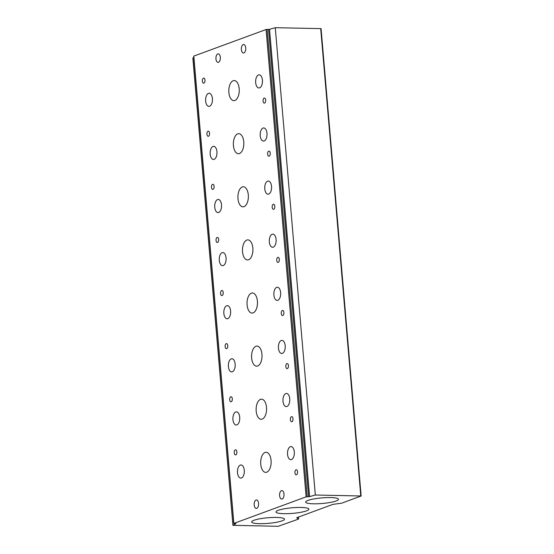 <?xml version="1.0" encoding="UTF-8"?>
<svg xmlns="http://www.w3.org/2000/svg" width="554" height="554" viewBox="0 0 554 554"><rect width="100%" height="100%" fill="white"/><g stroke="black" fill="none" stroke-linecap="round" stroke-linejoin="round"><path stroke-width="0.83" d="M262.423 80.157A6.565 3.421 -88.9 0 0 259.182 74.838A6.565 3.421 -88.9 0 0 255.678 82.643A6.565 3.421 -88.9 0 0 258.919 87.968A6.565 3.421 -88.9 0 0 262.423 80.157M212.397 98.564A6.565 3.421 -88.9 0 0 209.149 93.238A6.565 3.421 -88.9 0 0 205.645 101.05A6.565 3.421 -88.9 0 0 208.886 106.375A6.565 3.421 -88.9 0 0 212.397 98.564M266.98 133.265A6.565 3.421 -88.9 0 0 263.732 127.939A6.565 3.421 -88.9 0 0 260.228 135.751A6.565 3.421 -88.9 0 0 263.475 141.069A6.565 3.421 -88.9 0 0 266.98 133.265M216.946 151.671A6.565 3.421 -88.9 0 0 213.706 146.346A6.565 3.421 -88.9 0 0 210.195 154.15A6.565 3.421 -88.9 0 0 213.442 159.476A6.565 3.421 -88.9 0 0 216.946 151.671M271.529 186.366A6.565 3.421 -88.9 0 0 268.288 181.04A6.565 3.421 -88.9 0 0 264.784 188.852A6.565 3.421 -88.9 0 0 268.025 194.177A6.565 3.421 -88.9 0 0 271.529 186.366M221.503 204.772A6.565 3.421 -88.9 0 0 218.255 199.447A6.565 3.421 -88.9 0 0 214.751 207.258A6.565 3.421 -88.9 0 0 217.992 212.584A6.565 3.421 -88.9 0 0 221.503 204.772M276.086 239.473A6.565 3.421 -88.9 0 0 272.838 234.148A6.565 3.421 -88.9 0 0 269.334 241.953A6.565 3.421 -88.9 0 0 272.575 247.278A6.565 3.421 -88.9 0 0 276.086 239.473M226.053 257.873A6.565 3.421 -88.9 0 0 222.805 252.548A6.565 3.421 -88.9 0 0 219.301 260.359A6.565 3.421 -88.9 0 0 222.549 265.685A6.565 3.421 -88.9 0 0 226.053 257.873M294.292 451.891A6.565 3.421 -88.9 0 0 291.051 446.566A6.565 3.421 -88.9 0 0 287.547 454.37A6.565 3.421 -88.9 0 0 290.788 459.695A6.565 3.421 -88.9 0 0 294.292 451.891M244.266 470.291A6.565 3.421 -88.9 0 0 241.018 464.965A6.565 3.421 -88.9 0 0 237.514 472.777A6.565 3.421 -88.9 0 0 240.755 478.102A6.565 3.421 -88.9 0 0 244.266 470.291M289.742 398.783A6.565 3.421 -88.9 0 0 286.494 393.458A6.565 3.421 -88.9 0 0 282.99 401.269A6.565 3.421 -88.9 0 0 286.238 406.594A6.565 3.421 -88.9 0 0 289.742 398.783M239.709 417.19A6.565 3.421 -88.9 0 0 236.468 411.864A6.565 3.421 -88.9 0 0 232.957 419.669A6.565 3.421 -88.9 0 0 236.205 424.994A6.565 3.421 -88.9 0 0 239.709 417.19M285.192 345.682A6.565 3.421 -88.9 0 0 281.944 340.357A6.565 3.421 -88.9 0 0 278.44 348.161A6.565 3.421 -88.9 0 0 281.681 353.487A6.565 3.421 -88.9 0 0 285.192 345.682M235.159 364.082A6.565 3.421 -88.9 0 0 231.911 358.757A6.565 3.421 -88.9 0 0 228.407 366.568A6.565 3.421 -88.9 0 0 231.655 371.893A6.565 3.421 -88.9 0 0 235.159 364.082M265.691 100.087A2.548 1.33 -88.9 0 0 264.431 98.023A2.548 1.33 -88.9 0 0 263.074 101.05A2.548 1.33 -88.9 0 0 264.327 103.12A2.548 1.33 -88.9 0 0 265.691 100.087M205.001 80.157A2.548 1.33 -88.9 0 0 203.74 78.086A2.548 1.33 -88.9 0 0 202.383 81.119A2.548 1.33 -88.9 0 0 203.637 83.19A2.548 1.33 -88.9 0 0 205.001 80.157M270.241 153.195A2.548 1.33 -88.9 0 0 268.981 151.124A2.548 1.33 -88.9 0 0 267.624 154.157A2.548 1.33 -88.9 0 0 268.884 156.221A2.548 1.33 -88.9 0 0 270.241 153.195M209.551 133.258A2.548 1.33 -88.9 0 0 208.29 131.194A2.548 1.33 -88.9 0 0 206.933 134.22A2.548 1.33 -88.9 0 0 208.193 136.291A2.548 1.33 -88.9 0 0 209.551 133.258M274.798 206.296A2.548 1.33 -88.9 0 0 273.538 204.232A2.548 1.33 -88.9 0 0 272.173 207.258A2.548 1.33 -88.9 0 0 273.434 209.329A2.548 1.33 -88.9 0 0 274.798 206.296M214.107 186.366A2.548 1.33 -88.9 0 0 212.847 184.295A2.548 1.33 -88.9 0 0 211.483 187.328A2.548 1.33 -88.9 0 0 212.743 189.392A2.548 1.33 -88.9 0 0 214.107 186.366M279.348 259.397A2.548 1.33 -88.9 0 0 278.087 257.333A2.548 1.33 -88.9 0 0 276.73 260.366A2.548 1.33 -88.9 0 0 277.99 262.43A2.548 1.33 -88.9 0 0 279.348 259.397M218.657 239.466A2.548 1.33 -88.9 0 0 217.397 237.403A2.548 1.33 -88.9 0 0 216.039 240.429A2.548 1.33 -88.9 0 0 217.3 242.5A2.548 1.33 -88.9 0 0 218.657 239.466M297.56 471.814A2.548 1.33 -88.9 0 0 296.3 469.75A2.548 1.33 -88.9 0 0 294.936 472.777A2.548 1.33 -88.9 0 0 296.196 474.847A2.548 1.33 -88.9 0 0 297.56 471.814M236.87 451.884A2.548 1.33 -88.9 0 0 235.609 449.813A2.548 1.33 -88.9 0 0 234.245 452.847A2.548 1.33 -88.9 0 0 235.505 454.917A2.548 1.33 -88.9 0 0 236.87 451.884M293.004 418.713A2.548 1.33 -88.9 0 0 291.75 416.643A2.548 1.33 -88.9 0 0 290.386 419.676A2.548 1.33 -88.9 0 0 291.646 421.746A2.548 1.33 -88.9 0 0 293.004 418.713M232.313 398.776A2.548 1.33 -88.9 0 0 231.06 396.712A2.548 1.33 -88.9 0 0 229.695 399.746A2.548 1.33 -88.9 0 0 230.956 401.809A2.548 1.33 -88.9 0 0 232.313 398.776M288.454 365.605A2.548 1.33 -88.9 0 0 287.194 363.542A2.548 1.33 -88.9 0 0 285.836 366.575A2.548 1.33 -88.9 0 0 287.09 368.639A2.548 1.33 -88.9 0 0 288.454 365.605M227.763 345.675A2.548 1.33 -88.9 0 0 226.503 343.605A2.548 1.33 -88.9 0 0 225.146 346.638A2.548 1.33 -88.9 0 0 226.399 348.708A2.548 1.33 -88.9 0 0 227.763 345.675M239.196 88.702A10.048 5.228 -88.9 0 0 234.238 80.559A10.048 5.228 -88.9 0 0 228.871 92.504A10.048 5.228 -88.9 0 0 233.836 100.648A10.048 5.228 -88.9 0 0 239.196 88.702M243.753 141.81A10.048 5.228 -88.9 0 0 238.788 133.666A10.048 5.228 -88.9 0 0 233.428 145.605A10.048 5.228 -88.9 0 0 238.386 153.749A10.048 5.228 -88.9 0 0 243.753 141.81M248.303 194.911A10.048 5.228 -88.9 0 0 243.338 186.767A10.048 5.228 -88.9 0 0 237.978 198.713A10.048 5.228 -88.9 0 0 242.943 206.857A10.048 5.228 -88.9 0 0 248.303 194.911M252.853 248.019A10.048 5.228 -88.9 0 0 247.894 239.875A10.048 5.228 -88.9 0 0 242.534 251.814A10.048 5.228 -88.9 0 0 247.493 259.958A10.048 5.228 -88.9 0 0 252.853 248.019M271.065 460.429A10.048 5.228 -88.9 0 0 266.107 452.286A10.048 5.228 -88.9 0 0 260.74 464.231A10.048 5.228 -88.9 0 0 265.705 472.375A10.048 5.228 -88.9 0 0 271.065 460.429M266.516 407.329A10.048 5.228 -88.9 0 0 261.55 399.185A10.048 5.228 -88.9 0 0 256.19 411.123A10.048 5.228 -88.9 0 0 261.149 419.267A10.048 5.228 -88.9 0 0 266.516 407.329M261.959 354.228A10.048 5.228 -88.9 0 0 257.001 346.084A10.048 5.228 -88.9 0 0 251.634 358.022A10.048 5.228 -88.9 0 0 256.599 366.166A10.048 5.228 -88.9 0 0 261.959 354.228M245.741 47.956A4.252 2.209 -88.9 0 0 243.642 44.507A4.252 2.209 -88.9 0 0 241.371 49.562A4.252 2.209 -88.9 0 0 243.469 53.004A4.252 2.209 -88.9 0 0 245.741 47.956M220.326 57.304A4.252 2.209 -88.9 0 0 218.228 53.856A4.252 2.209 -88.9 0 0 215.956 58.911A4.252 2.209 -88.9 0 0 218.054 62.353A4.252 2.209 -88.9 0 0 220.326 57.304M283.98 494.029A4.252 2.209 -88.9 0 0 281.882 490.581A4.252 2.209 -88.9 0 0 279.611 495.636A4.252 2.209 -88.9 0 0 281.709 499.078A4.252 2.209 -88.9 0 0 283.98 494.029M258.566 503.371A4.252 2.209 -88.9 0 0 256.467 499.93A4.252 2.209 -88.9 0 0 254.203 504.978A4.252 2.209 -88.9 0 0 256.301 508.427A4.252 2.209 -88.9 0 0 258.566 503.371M259.597 523.675A16.488 2.805 175.1 0 0 276.294 522.311A16.488 2.805 175.1 0 0 284.493 519.133A16.488 2.805 175.1 0 0 276.536 517.443A16.488 2.805 175.1 0 0 259.916 518.793A16.488 2.805 175.1 0 0 251.641 521.951A16.488 2.805 175.1 0 0 259.597 523.675M283.96 513.69A16.488 2.805 175.1 0 0 300.656 512.325A16.488 2.805 175.1 0 0 308.855 509.147A16.488 2.805 175.1 0 0 300.898 507.457A16.488 2.805 175.1 0 0 284.278 508.807A16.488 2.805 175.1 0 0 276.003 511.965A16.488 2.805 175.1 0 0 283.96 513.69M313.599 503.808A16.488 2.805 175.1 0 0 330.295 502.443A16.488 2.805 175.1 0 0 338.494 499.272A16.488 2.805 175.1 0 0 330.537 497.575A16.488 2.805 175.1 0 0 313.917 498.925A16.488 2.805 175.1 0 0 305.642 502.083A16.488 2.805 175.1 0 0 313.599 503.808M280.636 292.574A6.565 3.421 -88.9 0 0 277.395 287.249A6.565 3.421 -88.9 0 0 273.884 295.06A6.565 3.421 -88.9 0 0 277.132 300.386A6.565 3.421 -88.9 0 0 280.636 292.574M230.602 310.981A6.565 3.421 -88.9 0 0 227.362 305.656A6.565 3.421 -88.9 0 0 223.858 313.46A6.565 3.421 -88.9 0 0 227.098 318.785A6.565 3.421 -88.9 0 0 230.602 310.981M283.904 312.504A2.548 1.33 -88.9 0 0 282.644 310.434A2.548 1.33 -88.9 0 0 281.28 313.467A2.548 1.33 -88.9 0 0 282.54 315.538A2.548 1.33 -88.9 0 0 283.904 312.504M223.214 292.574A2.548 1.33 -88.9 0 0 221.953 290.504A2.548 1.33 -88.9 0 0 220.589 293.537A2.548 1.33 -88.9 0 0 221.849 295.601A2.548 1.33 -88.9 0 0 223.214 292.574M257.409 301.12A10.048 5.228 -88.9 0 0 252.444 292.976A10.048 5.228 -88.9 0 0 247.084 304.922A10.048 5.228 -88.9 0 0 252.049 313.065A10.048 5.228 -88.9 0 0 257.409 301.12M296.66 517.727L332.961 504.362L341.742 503.177L361.146 495.996L315.33 495.013L309.596 496.619L306.133 496.834L233.864 523.419L235.866 523.641M306.133 496.834L266.072 29.521L193.803 56.099L233.864 523.419M192.917 58.059L193.803 57.484M266.072 29.521L267.132 29.383L307.193 496.703M308.62 496.73L268.552 29.417L267.132 29.383M268.552 29.417L269.535 29.307L309.596 496.619M360.772 495.92L320.704 28.607L275.269 27.7L269.535 29.307M320.704 28.607L321.078 28.683L361.146 495.996M275.269 27.7L315.33 495.013M192.91 57.955L232.922 525.324L278.177 526.3L298.53 519.07L298.454 517.055L298.641 518.994M296.667 517.782L298.613 518.966M232.971 525.275L235.879 523.738M192.854 58.011L232.922 525.324M193.692 56.183L233.76 523.495"/></g></svg>
